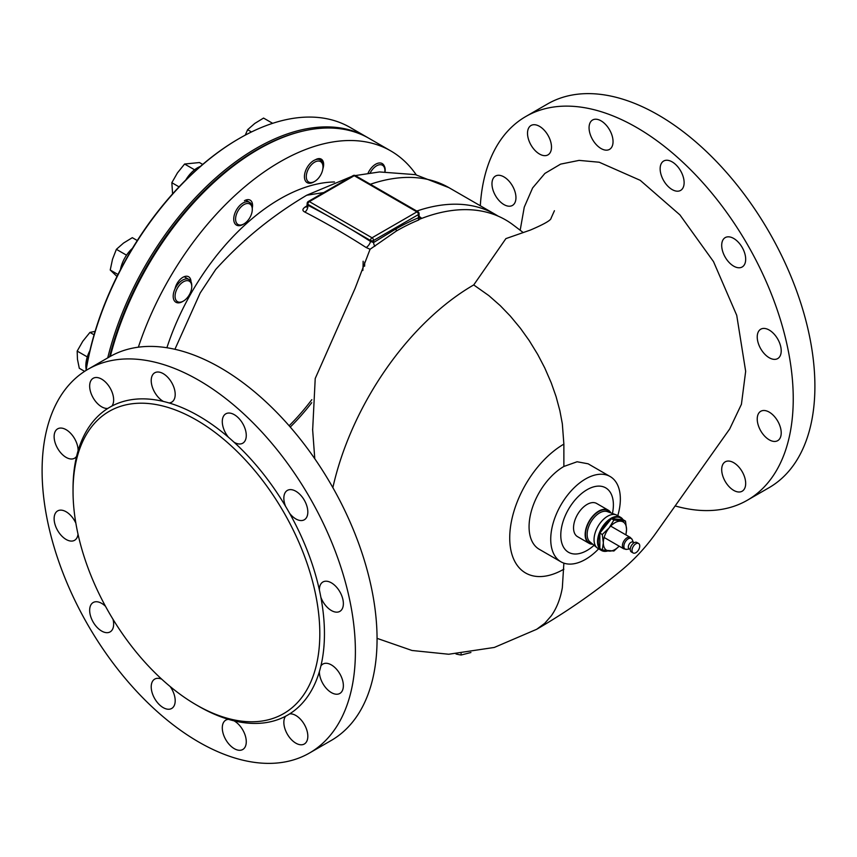 <?xml version="1.0" encoding="UTF-8"?>
<svg xmlns="http://www.w3.org/2000/svg" width="857" height="857" viewBox="0 0 857 857"><rect width="100%" height="100%" fill="white"/><g stroke="black" fill="none" stroke-linecap="round" stroke-linejoin="round"><path stroke-width="1.29" d="M634.084 542.77L632.937 542.106A3.824 2.207 120 0 0 631.33 542.149A3.824 2.207 120 0 0 628.588 545.481A3.824 2.207 120 0 0 629.113 548.748L630.249 549.401M638.615 543.499L636.858 542.481A5.474 3.16 120 0 0 634.544 542.524A5.474 3.16 120 0 0 630.634 547.291A5.474 3.16 120 0 0 631.384 551.951L633.152 552.969A5.474 3.16 120 0 0 635.455 552.915A5.474 3.16 120 0 0 639.729 546.509A5.474 3.16 120 0 0 638.615 543.499A5.474 3.16 120 0 0 636.312 543.542A5.474 3.16 120 0 0 632.038 549.958A5.474 3.16 120 0 0 633.152 552.969M303.035 131.067A220.442 127.275 120 0 0 216.81 179.006A220.442 127.275 120 0 0 109.578 356.823M107.725 357.883A221.535 127.907 -60 0 1 215.835 177.817A221.535 127.907 -60 0 1 367.15 137.27A221.535 127.907 -60 0 1 368.114 137.838M85.946 370.513A220.442 127.275 -60 0 1 198.246 168.283A220.442 127.275 -60 0 1 238.589 138.866L239.36 138.416A221.535 127.907 120 0 0 198.813 167.983A221.535 127.907 120 0 0 86.086 370.417M367.15 137.27L350.127 127.447A221.535 127.907 120 0 0 239.36 138.416M87.285 356.919L77.184 351.091L82.765 341.3L89.931 332.42L95.095 331.391M94.077 334.808L89.931 332.42M84.618 371.349L79.294 368.274L77.451 359.233L77.184 351.091M176.788 301.128A11.816 6.824 120 0 0 183.409 301.075A11.816 6.824 120 0 0 191.764 286.602A11.816 6.824 120 0 0 190.029 281.717A11.816 6.824 120 0 0 178.32 286.72A11.816 6.824 120 0 0 176.788 301.128M183.409 301.075L182.477 301.61A13.123 7.584 -60 0 1 175.921 302.253A13.123 7.584 -60 0 1 175.117 301.675A13.123 7.584 -60 0 1 176.36 286.367A13.123 7.584 -60 0 1 189.043 279.521A13.123 7.584 -60 0 1 189.836 280.11A13.123 7.584 -60 0 1 191.764 285.531L191.764 286.602M126.525 255.182L116.381 249.323L123.558 243.045L132.31 237.678L137.281 240.549M117.966 274.486L110.232 270.019L112.524 259.221L116.381 249.323M116.981 276.457L110.232 270.019M235.654 220.303A11.816 6.824 120 0 0 243.934 223.902A11.816 6.824 120 0 0 252.29 209.429A11.816 6.824 120 0 0 252.215 208.208A11.816 6.824 120 0 0 242.842 205.326A11.816 6.824 120 0 0 235.654 220.303M243.934 223.902L243.013 224.438A13.123 7.584 -60 0 1 236.446 225.091A13.123 7.584 -60 0 1 233.811 220.442A13.123 7.584 -60 0 1 238.899 206.483A13.123 7.584 -60 0 1 249.569 202.348A13.123 7.584 -60 0 1 252.215 206.998A13.123 7.584 -60 0 1 252.29 208.358L252.29 209.429M194.582 169.793L184.587 164.03L199.445 162.541L202.702 164.415M179.059 186.869L171.839 182.702L177.431 172.91L184.587 164.03M172.589 193.896L171.839 182.702M306.913 172.589A11.816 6.824 120 0 0 314.637 181.459A11.816 6.824 120 0 0 322.361 171.046A11.816 6.824 120 0 0 322.993 166.997A11.816 6.824 120 0 0 316.265 161.416A11.816 6.824 120 0 0 306.913 172.589M314.637 181.459L313.716 181.995A13.123 7.584 -60 0 1 307.149 182.648A13.123 7.584 -60 0 1 305.135 172.139A13.123 7.584 -60 0 1 320.272 159.916A13.123 7.584 -60 0 1 322.993 165.926L322.993 166.997M272.655 123.322L263.549 118.073L254.786 123.44L247.609 129.707L251.487 131.957M245.273 135.138L247.609 129.707M384.879 171.721A11.816 6.824 120 0 0 384.922 170.65A11.816 6.824 120 0 0 380.262 164.694A11.816 6.824 120 0 0 371.477 170.768A11.816 6.824 120 0 0 370.235 172.846M368.06 173.146A13.123 7.584 -60 0 1 369.988 169.707A13.123 7.584 -60 0 1 382.201 163.569A13.123 7.584 -60 0 1 384.922 169.579L384.922 170.65M89.931 350.534A24.071 13.894 120 0 0 86.15 369.238M132.449 248.316A24.071 13.894 120 0 0 120.43 269.666M200.324 166.451A24.071 13.894 120 0 0 185.808 179.959M364.675 262.135A158.631 91.581 -60 0 1 364.621 266.206M311.744 402.694A158.631 91.581 -60 0 1 290.255 427.065M363.132 261.235A158.631 91.581 -60 0 1 362.854 270.48M311.819 399.673A158.631 91.581 -60 0 1 289.13 425.768M332.859 487.633A207.812 119.98 -60 0 1 473.717 284.931L488.876 295.633L500.242 305.638L510.279 316.04L520.435 328.295L529.187 340.54L537.725 354.455L544.752 367.921L551.255 382.886L556.075 396.598L559.878 410.717L562.331 423.787L563.874 444.13L563.874 466.465L577.093 461.762L588.106 463.798L610.152 476.535A49.235 28.42 -60 0 1 620.35 499.063A49.235 28.42 -60 0 1 617.79 515.678M523.134 232.493L513.354 225.059A219.21 126.557 -60 0 0 419.523 219.253L418.58 220.045A219.156 126.525 120 0 0 396.384 231.015L370.074 249.258L366.175 247.534C345.703 234.411 325.264 222.595 304.856 212.065C302.157 210.726 302.275 209.022 305.221 206.955L307.127 205.723M312.644 430.139L315.226 378.483L355.077 288.402L370.074 249.258M198.738 706.297A177.774 102.636 -120 0 0 198.749 706.297L196.424 704.957L198.749 706.307A177.774 102.636 -120 0 0 228.476 719.355A16.958 9.791 -120 0 0 225.809 720.126A16.958 9.791 -120 0 0 223.206 733.721A16.958 9.791 -120 0 0 234.282 748.664A16.958 9.791 -120 0 0 242.767 749.5A16.958 9.791 -120 0 0 245.359 735.917A16.958 9.791 -120 0 0 234.282 720.973A16.958 9.791 -120 0 0 234.068 720.844A177.774 102.636 -120 0 0 285.563 716.248A16.958 9.791 -120 0 0 285.402 730.1A16.958 9.791 -120 0 0 295.836 743.158A16.958 9.791 -120 0 0 304.321 744.005A16.958 9.791 -120 0 0 306.913 730.41A16.958 9.791 -120 0 0 295.836 715.477A16.958 9.791 -120 0 0 289.655 713.881A177.774 102.636 -120 0 0 319.393 671.588A16.958 9.791 -120 0 0 331.38 692.606A16.958 9.791 -120 0 0 339.854 693.442A16.958 9.791 -120 0 0 342.457 679.858A16.958 9.791 -120 0 0 331.38 664.914A16.958 9.791 -120 0 0 322.896 664.068A16.958 9.791 -120 0 0 320.882 665.996A177.774 102.636 -120 0 0 320.882 597.329A16.958 9.791 -120 0 0 331.38 610.527A16.958 9.791 -120 0 0 339.854 611.373A16.958 9.791 -120 0 0 342.457 597.779A16.958 9.791 -120 0 0 331.38 582.835A16.958 9.791 -120 0 0 322.896 581.999A16.958 9.791 -120 0 0 319.393 590.012A177.774 102.636 -120 0 0 289.655 513.375A16.958 9.791 -120 0 0 295.836 518.935A16.958 9.791 -120 0 0 304.321 519.77A16.958 9.791 -120 0 0 306.913 506.187A16.958 9.791 -120 0 0 295.836 491.243A16.958 9.791 -120 0 0 287.363 490.408A16.958 9.791 -120 0 0 285.563 506.305A177.774 102.636 -120 0 0 234.068 442.233A16.958 9.791 -120 0 0 234.282 442.362A16.958 9.791 -120 0 0 242.767 443.198A16.958 9.791 -120 0 0 245.359 429.614A16.958 9.791 -120 0 0 234.282 414.67A16.958 9.791 -120 0 0 225.809 413.824A16.958 9.791 -120 0 0 228.476 437.284A177.774 102.636 -120 0 0 198.749 415.988A177.774 102.636 -120 0 0 169.011 402.94A177.774 102.636 -120 0 0 163.43 401.451A177.774 102.636 -120 0 0 111.924 406.047A177.774 102.636 -120 0 0 107.843 408.414A177.774 102.636 -120 0 0 78.105 450.707A177.774 102.636 -120 0 0 76.605 456.299A177.774 102.636 -120 0 0 73.038 488.576L73.038 491.254A174.496 100.74 -120 0 0 196.424 704.957A174.496 100.74 -120 0 0 319.811 633.719A174.496 100.74 -120 0 0 196.424 420.016A174.496 100.74 -120 0 0 73.038 491.254M169.011 402.94A16.958 9.791 -120 0 0 171.689 402.169A16.958 9.791 -120 0 0 174.282 388.575A16.958 9.791 -120 0 0 163.205 373.631A16.958 9.791 -120 0 0 154.731 372.795A16.958 9.791 -120 0 0 152.128 386.378A16.958 9.791 -120 0 0 163.205 401.322A16.958 9.791 -120 0 0 163.43 401.451M111.924 406.047A16.958 9.791 -120 0 0 112.096 392.195A16.958 9.791 -120 0 0 101.651 379.126A16.958 9.791 -120 0 0 93.177 378.291A16.958 9.791 -120 0 0 90.574 391.874A16.958 9.791 -120 0 0 101.651 406.818A16.958 9.791 -120 0 0 107.843 408.414M78.105 450.707A16.958 9.791 -120 0 0 66.118 429.689A16.958 9.791 -120 0 0 57.633 428.854A16.958 9.791 -120 0 0 55.041 442.437A16.958 9.791 -120 0 0 66.118 457.381A16.958 9.791 -120 0 0 74.591 458.216A16.958 9.791 -120 0 0 76.605 456.299M75.855 523.166A16.958 9.791 -120 0 0 66.118 511.768A16.958 9.791 -120 0 0 57.633 510.922A16.958 9.791 -120 0 0 55.041 524.516A16.958 9.791 -120 0 0 66.118 539.46A16.958 9.791 -120 0 0 74.591 540.296A16.958 9.791 -120 0 0 78.019 534.179M105.507 606.327A16.958 9.791 -120 0 0 101.651 603.36A16.958 9.791 -120 0 0 93.177 602.525A16.958 9.791 -120 0 0 90.574 616.108A16.958 9.791 -120 0 0 101.651 631.052A16.958 9.791 -120 0 0 110.135 631.888A16.958 9.791 -120 0 0 113.006 619.3M161.737 679.194A16.958 9.791 -120 0 0 154.731 679.098A16.958 9.791 -120 0 0 152.128 692.681A16.958 9.791 -120 0 0 163.205 707.625A16.958 9.791 -120 0 0 171.689 708.46A16.958 9.791 -120 0 0 170.189 686.564M598.647 548.834A49.235 28.42 -60 0 1 560.917 561.796A49.235 28.42 -60 0 1 550.73 539.267A49.235 28.42 -60 0 1 572.219 489.722A49.235 28.42 -60 0 1 610.152 476.535M563.874 466.465A49.235 28.42 120 0 0 529.069 526.755A49.235 28.42 120 0 0 539.257 549.294L560.917 561.796M769.222 330.052A16.958 9.791 -120 0 0 760.748 329.206A16.958 9.791 -120 0 0 758.145 342.8A16.958 9.791 -120 0 0 769.222 357.744A16.958 9.791 -120 0 0 777.706 358.58A16.958 9.791 -120 0 0 780.298 344.996A16.958 9.791 -120 0 0 769.222 330.052M733.688 238.45A16.958 9.791 -120 0 0 725.204 237.614A16.958 9.791 -120 0 0 722.612 251.208A16.958 9.791 -120 0 0 733.688 266.141A16.958 9.791 -120 0 0 742.162 266.988A16.958 9.791 -120 0 0 744.765 253.393A16.958 9.791 -120 0 0 733.688 238.45M672.134 161.877A16.958 9.791 -120 0 0 663.65 161.041A16.958 9.791 -120 0 0 661.058 174.624A16.958 9.791 -120 0 0 672.134 189.568A16.958 9.791 -120 0 0 680.608 190.415A16.958 9.791 -120 0 0 683.211 176.821A16.958 9.791 -120 0 0 672.134 161.877M601.057 120.848A16.958 9.791 -120 0 0 592.573 120.001A16.958 9.791 -120 0 0 589.98 133.596A16.958 9.791 -120 0 0 601.057 148.54A16.958 9.791 -120 0 0 609.531 149.375A16.958 9.791 -120 0 0 612.134 135.792A16.958 9.791 -120 0 0 601.057 120.848M539.503 126.343A16.958 9.791 -120 0 0 531.019 125.497A16.958 9.791 -120 0 0 528.426 139.091A16.958 9.791 -120 0 0 539.503 154.035A16.958 9.791 -120 0 0 547.977 154.871A16.958 9.791 -120 0 0 550.58 141.287A16.958 9.791 -120 0 0 539.503 126.343M503.959 176.906A16.958 9.791 -120 0 0 495.485 176.06A16.958 9.791 -120 0 0 492.882 189.654A16.958 9.791 -120 0 0 503.959 204.587A16.958 9.791 -120 0 0 512.443 205.434A16.958 9.791 -120 0 0 515.036 191.839A16.958 9.791 -120 0 0 503.959 176.906M733.688 462.684A16.958 9.791 -120 0 0 725.204 461.848A16.958 9.791 -120 0 0 722.612 475.431A16.958 9.791 -120 0 0 733.688 490.375A16.958 9.791 -120 0 0 742.162 491.211A16.958 9.791 -120 0 0 744.765 477.628A16.958 9.791 -120 0 0 733.688 462.684M769.222 412.121A16.958 9.791 -120 0 0 760.748 411.285A16.958 9.791 -120 0 0 758.145 424.868A16.958 9.791 -120 0 0 769.222 439.812A16.958 9.791 -120 0 0 777.706 440.659A16.958 9.791 -120 0 0 780.298 427.065A16.958 9.791 -120 0 0 769.222 412.121M322.853 168.861A11.484 6.631 120 0 0 321.257 159.134A11.484 6.631 120 0 0 315.515 159.702M385.05 171.711A11.484 6.631 120 0 0 384.375 166.269M190.993 281.707A11.484 6.631 120 0 0 188.626 276.747A11.484 6.631 120 0 0 182.884 277.314A11.484 6.631 120 0 0 175.032 288.788M252.29 207.983A11.484 6.631 120 0 0 250.18 200.163A11.484 6.631 120 0 0 244.438 200.731M334.487 181.973A176.135 101.694 120 0 0 279.971 198.931A176.135 101.694 120 0 0 166.901 347.738M416.223 174.828A221.535 127.907 120 0 0 390.738 150.896L369.078 138.384A221.535 127.907 120 0 0 258.311 149.354A221.535 127.907 120 0 0 110.317 356.394M390.738 150.896A221.535 127.907 120 0 0 279.971 161.866A221.535 127.907 120 0 0 138.352 347.181M309.516 753.003L331.177 740.502A221.535 127.907 -120 0 0 365.136 562.974A221.535 127.907 -120 0 0 220.41 367.76A221.535 127.907 -120 0 0 109.642 356.78L87.982 369.292A221.535 127.907 -120 0 0 54.023 546.809A221.535 127.907 -120 0 0 198.749 742.033A221.535 127.907 -120 0 0 309.516 753.003A221.535 127.907 -120 0 0 343.475 575.486A221.535 127.907 -120 0 0 198.749 380.262A221.535 127.907 -120 0 0 87.982 369.292M228.476 719.355A177.774 102.636 -120 0 0 234.068 720.844M285.563 716.248A177.774 102.636 -120 0 0 289.655 713.881M319.393 671.588A177.774 102.636 -120 0 0 320.882 665.996M320.882 597.329A177.774 102.636 -120 0 0 319.393 590.012M289.655 513.375A177.774 102.636 -120 0 0 285.563 506.305M234.068 442.233A177.774 102.636 -120 0 0 228.476 437.284M675.102 505.919A221.535 127.907 -120 0 0 747.358 500.22L769.018 487.708A221.535 127.907 -120 0 0 802.977 310.191A221.535 127.907 -120 0 0 658.251 114.967A221.535 127.907 -120 0 0 547.484 103.997L525.823 116.498A221.535 127.907 -120 0 0 480.306 205.766M747.358 500.22A221.535 127.907 -120 0 0 781.316 322.693A221.535 127.907 -120 0 0 636.59 127.468A221.535 127.907 -120 0 0 525.823 116.498M563.874 563.135L562.331 587.752C560.382 598.807 556.696 608.17 551.255 615.862L544.752 623.318L536.696 629.284C567.002 611.598 595.154 592.037 621.154 570.591C634.619 559.428 646.478 546.541 656.741 531.918L729.693 428.971L741.423 404.29L745.665 371.327L736.731 315.333L713.517 261.631L679.912 214.882L640.222 180.324L599.214 162.23L579.107 160.388L560.628 164.115L544.913 173.414L532.615 187.951L524.259 207.148L520.178 230.244M554.425 210.726L551.072 218.192C551.04 220.217 544.152 224.17 530.387 230.062L505.898 238.61L473.728 284.942M419.084 216.264L421.751 218.385M418.58 220.045A5.474 3.578 67.7 0 1 418.441 217.807L418.955 217.667M420.98 217.689A5.474 2.571 -52.1 0 1 419.202 217.817M374.873 246.291A5.474 2.989 57.5 0 1 373.577 242.531L396.009 228.894A221.492 127.875 -60 0 1 418.441 217.807L418.441 214.561L373.577 240.474L373.577 242.531L370.481 241.428A5.474 2.56 -52 0 1 366.175 247.534M307.824 204.427L307.824 205.219C328.713 215.868 349.602 227.941 370.481 241.428L370.481 240.474L307.824 204.287L307.824 205.219A5.474 3.642 -69.1 0 1 304.856 212.065M306.677 206.912A5.474 2.967 57.1 0 1 305.221 206.955M461.109 653.634L461.109 655.027L470.922 652.509M456.031 653.998A123.762 71.452 -120 0 0 461.109 655.027M611.009 519.203A18.597 10.734 120 0 0 600.286 532.54M599.846 533.675A18.597 10.734 120 0 0 599.846 547.977M600.65 549.026A18.597 10.734 120 0 0 607.463 550.901M607.838 550.944A19.143 11.055 -60 0 1 601.496 550.483A19.143 11.055 -60 0 1 598.561 535.143A19.143 11.055 -60 0 1 611.062 518.271A19.143 11.055 -60 0 1 620.639 517.328A19.143 11.055 -60 0 1 623.039 519.685M612.444 513.482A37.194 21.479 120 0 0 605.685 487.847A37.194 21.479 120 0 0 587.088 489.69A37.194 21.479 120 0 0 562.781 522.47A37.194 21.479 120 0 0 568.491 552.272A37.194 21.479 120 0 0 587.088 550.43A37.194 21.479 120 0 0 594.062 545.309M610.87 512.904A19.143 11.055 120 0 0 608.256 510.172L596.654 503.477A19.143 11.055 120 0 0 587.088 504.43A19.143 11.055 120 0 0 574.576 521.292A19.143 11.055 120 0 0 577.511 536.643L589.113 543.338A19.143 11.055 120 0 0 592.776 544.238M608.256 510.172A19.143 11.055 120 0 0 598.689 511.126A19.143 11.055 120 0 0 586.177 527.998A19.143 11.055 120 0 0 589.113 543.338M620.639 517.328L617.158 515.314A19.143 11.055 120 0 0 616.162 514.843A19.143 11.055 120 0 0 607.581 516.257A19.143 11.055 120 0 0 595.347 532.261A19.143 11.055 120 0 0 597.104 547.837A19.143 11.055 120 0 0 598.015 548.469L601.496 550.483M622.611 519.653A18.597 10.734 120 0 0 611.898 518.699M625.739 534.789A16.412 9.47 -60 0 0 626.542 529.433A16.412 9.47 120 0 0 620.736 521.185A16.412 9.47 -60 0 0 609.134 527.88A16.412 9.47 -60 0 0 603.328 542.835A16.412 9.47 -60 0 0 609.134 551.094A16.412 9.47 -60 0 0 619.172 546.166L613.901 551.008L602.289 549.969L603.328 542.835L602.289 534.5L609.134 527.88L613.901 520.07L625.503 521.099L626.542 529.433L625.931 534.907M602.289 549.969L599.846 548.566L599.846 533.086L611.448 518.656L623.06 519.696L625.503 521.099M611.448 518.656L613.901 520.07M599.846 533.086L602.289 534.5M633.344 542.342L632.262 539.685A6.128 3.535 120 0 0 628.695 538.56A6.128 3.535 120 0 0 624.003 545.052A6.128 3.535 120 0 0 626.671 549.369L623.767 548.823A6.567 3.792 -60 0 1 622.868 543.22A6.567 3.792 -60 0 1 627.57 537.51A6.567 3.792 -60 0 1 630.334 537.446L610.698 526.112M323.753 192.568L306.72 195.235C272.322 215.61 241.985 240.346 215.718 269.462L200.184 292.987L174.914 349.292M536.696 629.284L494.318 647.442L448.714 654.245L412.003 650.484L377.059 638.347M563.874 444.13A76.584 44.21 120 0 0 509.722 537.917A76.584 44.21 120 0 0 563.874 569.187M416.77 211.068A218.803 126.322 -60 0 1 495.357 214.443L448.939 187.651A218.803 126.322 -60 0 0 370.353 184.276M396.384 231.015L396.009 228.894M419.084 217.11L419.084 213.672A2.185 1.264 180 0 1 418.441 214.561A2.185 1.264 -120 0 0 416.898 211.883L354.241 175.706L309.366 201.609L372.024 237.785L416.898 211.883A2.185 1.264 -60 0 1 417.991 211.775L355.334 175.599A2.185 2.185 0 0 0 353.138 175.599L308.274 201.502A2.185 2.185 0 0 0 307.181 203.398A2.185 1.264 180 0 0 307.824 204.287A2.185 1.264 -60 0 1 309.366 201.609A2.185 1.264 -120 0 0 308.274 201.502M373.577 240.474A2.185 1.264 180 0 1 370.481 240.474A2.185 1.264 -60 0 1 372.024 237.785A2.185 1.264 -120 0 1 373.577 240.474M353.138 175.599A2.185 1.264 -120 0 1 354.241 175.706A2.185 1.264 -60 0 1 355.334 175.599M616.162 514.843L607.431 511.64A17.547 10.134 120 0 0 599.568 512.936A17.547 10.134 120 0 0 588.352 527.601A17.547 10.134 120 0 0 589.97 541.892L597.104 547.837M610.152 512.636A18.64 10.755 120 0 0 598.689 511.543A18.64 10.755 120 0 0 585.942 530.237A18.64 10.755 120 0 0 592.198 543.745M604.131 537.478L623.767 548.823M629.52 548.983L626.671 549.369M632.262 539.685L630.334 537.446M139.391 281.171L138.78 280.817M189.043 279.521L184.148 276.693M195.107 201.224L194.539 200.892M249.569 202.348L245.702 200.12M320.272 159.916L318.151 158.684M314.776 458.741L312.601 429.207M498.313 216.221L495.357 214.443M306.817 195.182L351.616 176.478M355.28 175.578L379.555 171.946L415.42 174.646L448.939 187.651M306.924 206.783L307.181 203.398M419.084 213.672A2.185 2.185 0 0 0 417.991 211.775"/></g></svg>
